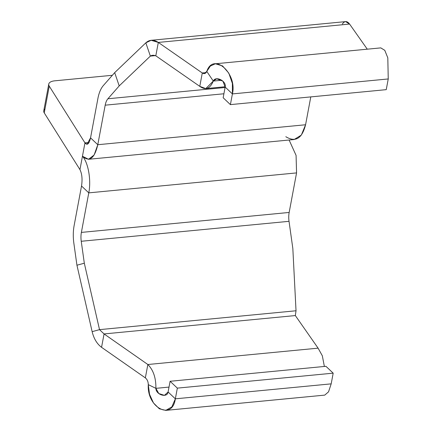 <?xml version="1.0" encoding="UTF-8"?>
<svg xmlns="http://www.w3.org/2000/svg" width="432" height="432" viewBox="0 0 432 432"><rect width="100%" height="100%" fill="white"/><g stroke="black" fill="none" stroke-linecap="round" stroke-linejoin="round"><path stroke-width="0.65" d="M48.762 84.078L43.756 110.83A12.064 5.2 -169.4 0 0 44.242 112.882L49.248 86.135L84.953 142.868L82.453 156.238C88.403 162.778 91.303 180.436 88.776 192.866L81.378 232.411L289.165 212.452A15.082 7.565 84.5 0 0 289.03 221.319L81.243 241.277L289.03 221.319A15.082 7.565 84.5 0 1 289.165 212.452L296.563 172.908L289.165 212.452L81.378 232.411A15.082 7.565 -95.5 0 0 81.243 241.277L84.316 263.207L99.517 329.643L104.063 333.936L147.852 364.511C153.344 370.019 156.028 377.968 155.898 388.346L158.782 393.541L164.446 395.361L168.097 391.975L170.1 381.278L177.347 388.13L333.185 373.162L331.182 383.859L175.343 398.828L331.182 383.859L333.185 373.162L325.939 366.309L170.1 381.278L168.097 391.975L175.343 398.828L177.347 388.13L170.1 381.278L325.939 366.309L333.185 373.162L177.347 388.13L175.343 398.828L171.86 406.885L165.748 410.389L159.327 408.78L153.49 402.964L149.531 394.276L148.279 384.637C146.772 407.678 172.325 420.962 175.343 398.828L168.097 391.975C167.405 398.282 155.887 394.891 155.898 388.346L148.279 384.637L155.898 388.346L169.015 387.088L155.898 388.346C156.028 377.968 153.344 370.019 147.852 364.511L318.092 348.16L295.331 315.565L296.028 310.77L99.517 329.643L92.14 331.657L99.517 329.643L104.063 333.936L295.331 315.565L318.092 348.16L147.852 364.511L145.346 377.887C147.247 379.426 148.225 381.677 148.279 384.637C148.225 381.677 147.247 379.426 145.346 377.887L101.558 347.312C97 343.915 93.857 338.699 92.14 331.657L76.939 265.221L92.14 331.657C93.857 338.699 97 343.915 101.558 347.312L145.346 377.887L147.852 364.511L104.063 333.936L295.331 315.565L296.028 310.77L292.831 248.465L289.03 221.319L292.831 248.465L296.028 310.77L99.517 329.643L84.316 263.207L76.939 265.221L73.867 243.297A30.159 15.125 -95.5 0 1 74.131 225.553L81.529 186.008L74.131 225.553A30.159 15.125 -95.5 0 0 73.867 243.297L76.939 265.221L84.316 263.207L81.243 241.277A15.082 7.565 84.5 0 1 81.378 232.411L88.776 192.866L81.529 186.008C82.544 179.269 82.015 173.804 79.947 169.614L82.453 156.238L88.528 159.284L94.133 154.996L97.789 144.72C94.495 158.528 89.386 162.373 82.453 156.238L79.947 169.614C82.015 173.804 82.544 179.269 81.529 186.008L88.776 192.866L296.563 172.908L296.077 155.39L289.105 140.017L296.077 155.39L296.563 172.908L88.776 192.866C91.303 180.436 88.403 162.778 82.453 156.238L84.953 142.868L49.248 86.135A12.064 5.2 10.6 0 1 54.821 80.816L112.358 75.287L54.821 80.816A12.064 5.2 10.6 0 0 48.762 84.078A12.064 5.2 10.6 0 0 49.248 86.135L44.242 112.882L79.947 169.614L44.242 112.882A12.064 5.2 -169.4 0 1 44.955 109.091M285.817 136.706C295.461 142.576 302.049 138.596 305.575 124.762L310.786 96.898L305.575 124.762L97.789 144.72L90.542 137.862L87.048 144.277L84.953 142.868L89.046 142.474L84.953 142.868C87.28 145.665 89.143 143.996 90.542 137.862L97.789 144.72L305.575 124.762L301.336 135.092L294.122 139.536M97.789 144.72L105.187 105.176L223.906 93.771L105.187 105.176L97.789 144.72M119.205 85.903L107.914 98.766A15.082 7.565 -95.5 0 0 105.187 105.176A15.082 7.565 -95.5 0 1 107.914 98.766L119.205 85.903L150.358 56.101L155.309 55.625L150.358 56.101L145.838 42.833C149.504 39.544 153.662 39.409 158.312 42.428L151.141 40.295L145.838 42.833L114.685 72.635L119.205 85.903L150.358 56.101L145.838 42.833L114.685 72.635L119.205 85.903M90.542 137.862L97.94 98.318A30.159 15.125 84.5 0 1 103.399 85.498L114.685 72.635L103.399 85.498A30.159 15.125 -95.5 0 0 97.94 98.318L90.542 137.862M225.077 87.512L107.914 98.766L225.077 87.512M345.611 21.616L349.58 24.057L158.312 42.428L155.806 55.804C153.684 55.015 151.87 55.112 150.358 56.101L152.539 55.312L155.806 55.804L199.778 86.357L202.284 72.986L158.312 42.428L155.806 55.804L199.778 86.357L205.799 88.603L213.295 81.07L221.821 80.249L213.295 81.07L206.788 71.415C205.762 73.618 204.26 74.147 202.284 72.986L206.08 72.619L202.284 72.986L199.778 86.357C205.535 90.526 210.038 88.765 213.295 81.07C215.573 75.433 226.768 81.119 225.158 87.064L232.405 93.917L232.384 83.408L228.803 73.143L222.561 65.918L215.352 63.774L210.335 66.069L206.788 71.415L213.295 81.07L216.713 78.797L222.944 81.189L225.158 87.064L223.16 97.762L230.402 104.62L232.405 93.917C237.422 73.181 213.268 51.835 206.788 71.415L204.341 73.597L202.284 72.986L158.312 42.428L349.58 24.057L367.276 49.183L349.58 24.057C347.134 20.822 344.725 20.79 342.355 23.954M380.759 47.887L384.761 50.301L387.801 57.829L388.244 78.948L232.405 93.917L225.158 87.064L223.16 97.762L230.402 104.62L386.246 89.651L388.244 78.948L232.405 93.917L230.402 104.62L386.246 89.651L388.244 78.948L387.812 57.866L384.782 50.333L380.797 47.882M104.063 333.936L101.558 347.312L104.063 333.936M318.092 348.16L322.326 355.779L324.367 366.46L322.326 355.779L318.092 348.16M331.182 383.859L328.541 391.829L324.745 395.118L328.541 391.829L331.182 383.859M88.452 159.295L294.019 139.547M151.184 40.289L345.638 21.611M205.762 88.609L225.207 86.74M215.411 63.769L380.83 47.882M324.675 395.123L165.629 410.4"/></g></svg>
